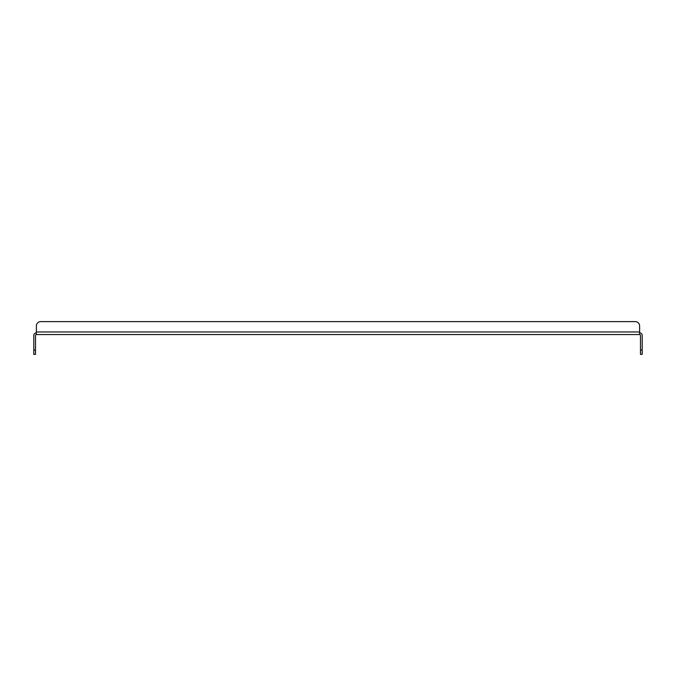 <?xml version="1.0" encoding="UTF-8"?>
<svg xmlns="http://www.w3.org/2000/svg" width="676" height="676" viewBox="0 0 676 676"><rect width="100%" height="100%" fill="white"/><g stroke="black" fill="none" stroke-linecap="round" stroke-linejoin="round"><path stroke-width="1.01" d="M639.614 332.829A2.586 2.586 0 0 1 642.2 335.414L642.2 354.376L640.476 354.376L640.476 335.414A0.862 0.862 0 0 0 639.614 334.552L36.386 334.552A0.862 0.862 0 0 0 35.524 335.414L35.524 354.376L33.8 354.376L33.8 335.414A2.586 2.586 0 0 1 36.386 332.829M36.386 334.552L36.386 325.933L36.386 331.967L639.614 331.967L639.614 334.552M639.614 331.967L639.614 325.933A4.309 4.309 0 0 0 635.305 321.624L40.695 321.624A4.309 4.309 0 0 0 36.386 325.933M40.695 321.624L635.305 321.624M640.476 350.067L642.2 350.067M33.8 350.067L35.524 350.067"/></g></svg>
